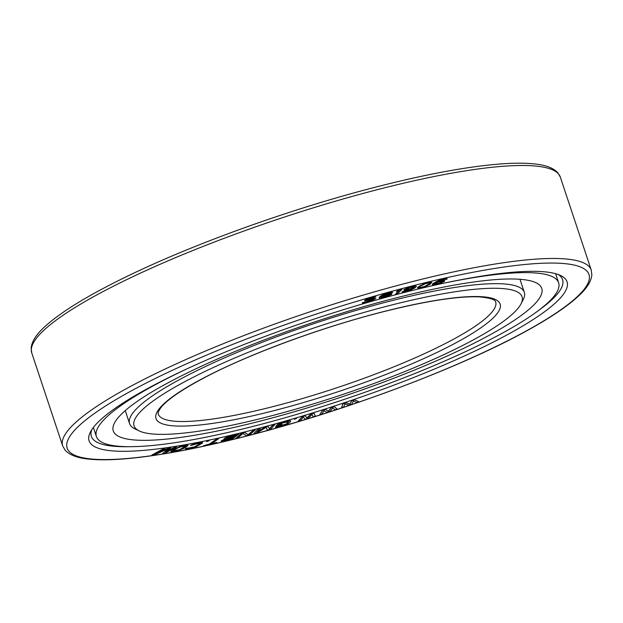 <?xml version="1.0" encoding="UTF-8"?>
<svg xmlns="http://www.w3.org/2000/svg" width="623" height="623" viewBox="0 0 623 623"><rect width="100%" height="100%" fill="white"/><g stroke="black" fill="none" stroke-linecap="round" stroke-linejoin="round"><path stroke-width="0.93" d="M393.798 298.479A225.783 39.856 -18.4 0 1 541.753 288.387A225.783 39.856 -18.4 0 1 261.232 420.829A225.783 39.856 161.6 0 1 113.277 430.921A225.783 39.856 161.6 0 1 393.798 298.479M444.838 282.974A243.562 42.995 -18.4 0 1 558.621 282.772A243.562 42.995 -18.4 0 1 256.014 425.641A243.562 42.995 161.6 0 1 96.409 436.528L93.388 427.456M187.64 368.536A243.562 42.995 161.6 0 0 96.409 436.528M391.493 294.508L391.649 293.721L389.328 293.908L381.556 296.338L385.403 294.087L392.763 292.444L391.953 292.14L387.335 293.114L382.047 295.162L379.111 297.911L380.1 298.308L385.069 297.241L391.493 294.508M381.72 296.151L389.297 293.799L391.922 294.017M402.006 293.075A251.856 44.459 -18.4 0 1 560.653 275.537A251.856 44.459 -18.4 0 1 490.877 343.312A251.856 44.459 -18.4 0 1 254.129 429.551A251.856 44.459 161.6 0 1 90.444 431.957A251.856 44.459 161.6 0 1 402.006 293.075M358.98 401.804L354.549 399.756L351.652 400.737L349.962 404.07L345.851 402.692L342.954 403.673L341.583 407.683L343.756 406.951L344.792 403.977L348.833 405.23L351.73 404.257L353.49 401.041L356.808 402.536L358.98 401.804L354.588 399.865L351.691 400.846L349.994 404.187L345.89 402.801L342.993 403.782L341.583 407.683M375.918 297.109L374.882 296.774L371.9 297.335L365.366 299.733L364.665 300.94L372.063 299.398L373.364 299.608L362.422 302.988L369.4 301.641L375.762 298.627L366.892 299.788L375.747 296.937L370.14 297.965L364.556 300.683M373.45 299.32L369.735 300.979L362.306 302.723M375.762 298.627L374.073 298.401L366.799 299.92M402.209 289.103L397.256 290.824L396.469 291.759L399.288 290.482L395.262 294.5L397.357 293.939L402.209 289.103L397.295 290.933L396.469 291.759M399.016 290.606L395.262 294.5M392.763 292.444L390.403 292.226L383.418 294.368L379.921 296.517L379.111 297.911M337.199 409.132L334.224 406.554L331.319 407.489L328.422 411.172L325.494 409.358L322.582 410.292L319.739 414.747L321.92 414.038L324.085 410.728L327.013 412.403L329.925 411.468L332.814 407.925L335.018 409.833L337.199 409.132L334.263 406.663L331.35 407.598L328.461 411.281L325.533 409.467L322.621 410.401L319.739 414.747M315.347 416.117L313.86 413.026L310.955 413.913L306.89 417.916L305.153 415.681L302.256 416.561L297.95 421.421L300.122 420.759L303.401 417.137L305.2 419.209L308.097 418.329L312.107 414.482L313.174 416.779L315.347 416.117L313.891 413.135L310.994 414.022L306.921 418.033L305.192 415.79L302.295 416.678L297.95 421.421M296.517 418.383L294.679 418.804L294.469 419.349L296.517 418.383L294.469 419.349M290.731 420.899L286.058 421.304L277.718 424.201L276.129 426.179L281.503 424.645L281.9 424.092L278.676 425.011L280.973 423.391L288.519 421.607L287.608 423.266L286.074 424.224L275.537 427.012L278.022 427.113L284.82 425.174L289.757 422.659L290.731 420.899L289.119 420.774L279.454 423.531L277.134 424.785L276.129 426.179M281.9 424.092L278.785 424.855M288.574 421.771L286.035 424.115L275.498 426.903L275.561 427.378M275 424.575L272.89 425.143L269.385 428.865L267.968 426.475L265.149 427.23L256.723 432.284L260.227 428.562L258.117 429.13L253.67 433.857L256.832 433.001L266.083 427.355L267.384 430.158L270.553 429.302L274.961 424.465L272.851 425.034L269.354 428.756L267.929 426.358L265.11 427.121L257.011 431.98M260.227 428.562L258.078 429.021L253.67 433.857M255.344 429.839L253.242 430.252L248.227 434.675L244.66 432.424L241.568 433.203L235.844 438.39L237.908 437.868L242.806 433.553L246.498 435.695L249.589 434.909L255.344 429.839L253.281 430.361L248.258 434.784L244.691 432.533L241.599 433.32L235.844 438.39M224.514 439.207L221.212 440.897L222.45 441.512L231.997 439.324L238.889 433.982L227.278 437.05L224.179 438.732L225.012 439.168L221.142 441.271M238.889 433.982L229.015 436.279L224.872 438.055L224.07 438.997M218.704 438.662L216.726 438.981L209.601 443.981L203.573 445.718L215.908 443.117L216.757 442.517L211.579 443.662L218.704 438.662L216.765 439.09L209.639 444.09L203.612 445.834M216.757 442.517L211.828 443.49M209.094 440.741L206.595 441.684M200.388 443.303L194.633 446.932L189.119 448.28L186.004 448.381L185.319 448.942L185.755 449.199L187.928 449.027L196.081 446.816L202.452 443.062L202.164 442.314L199.991 442.486L191.837 444.705L190.568 445.5L198.83 443.35L200.388 443.303L199.89 443.888L194.594 446.816L187.648 448.233M187.85 448.015L185.966 448.264L185.319 448.942M188.123 445.515L185.825 445.172L180.179 446.442L171.956 450.421L170.85 451.426L171.177 451.846L177.181 450.966L183.707 448.459L188.123 445.515L187.102 445.149L181.83 446.084L175.304 448.591L170.889 451.543M164.97 448.677L163.281 448.817L151.848 455.07L154.364 454.806L168.701 448.591L162.611 453.552L165.087 453.17L176.519 446.925L174.868 447.174L165.866 452.096L171.013 447.758L168.817 448.093L155.968 453.599L164.97 448.677L163.319 448.926L151.887 455.179M168.335 448.747L162.611 453.552M176.519 446.925L174.829 447.065L166.31 451.722M171.013 447.758L168.778 447.984L157.035 453.014M413.244 288.332L407.964 290.707L402.147 291.728L402.715 292.234L408.89 290.894L414.965 287.896L416.304 286.479L415.666 285.949L409.147 287.382L404.257 289.539L403.868 290.334L407.38 290.053L413.485 288.114L412.177 289.064L407.995 290.816L402.162 292.07M416.219 286.121L414.272 285.957L409.109 287.265L404.218 289.43L403.868 290.334M431.856 282.569L429.893 282.133L423.757 283.839L417.971 287.11L417.496 287.857L418.204 288.356L423.484 287.328L430.088 284.329L431.755 282.274L425.906 283.208L420.346 285.56L417.527 287.966M447.221 278.847L445.741 278.489L439.059 280.233L433.297 283.387L432.455 284.143L432.635 284.952L438.647 283.847L443.888 281.697L444.9 280.661L443.288 280.537L435.789 282.538L440.718 280.14L447.049 279.127L446.909 278.59L443.015 279.143L435.975 281.767L432.315 284.695M444.9 280.661L441.785 280.677L436.123 282.297M232.667 437.587L230.837 439.013L223.33 440.586M235.751 435.197L233.773 436.731L226.266 438.312M185.864 446.068L179.494 449.72L173.116 450.873M390.021 294.5L383.34 297.226L381.019 297.412L381.829 296.641L389.975 294.399L389.196 295.286L385.855 296.649L382.397 297.529L380.965 297.327M414.435 286.767L410.004 288.885L405.612 289.57M430.002 283.169L425.12 286.261L420.47 287.538L419.349 287.25M443.008 281.285L439.114 283.216L434.138 284.018M558.278 274.541A248.304 43.836 -18.4 0 1 562.569 279.618A248.304 43.836 -18.4 0 1 538.693 310.363M91.752 429.738A248.304 43.836 161.6 0 0 91.355 436.365A248.304 43.836 161.6 0 0 128.899 446.683M230.876 439.122L223.291 440.679L225.425 439.386L232.924 437.525L230.837 439.013M226.328 438.14L228.509 436.996L236.008 435.134L233.804 436.848L227.457 438.351L226.328 438.14M202.631 442.688L197.257 443.148L190.568 445.5M176.815 450.577L173.085 450.966L177.057 448.28L180.802 446.808L185.927 446.084L180.779 449.339L176.784 450.468M414.225 287.242L410.043 288.994L405.604 289.664L410.043 287.46L413.361 286.689L414.482 286.79L414.186 287.125M420.829 285.918L425.525 283.691L428.881 282.889L430.08 283.224L427.355 285.373L423.866 286.845L419.785 287.662L419.302 287.304L420.829 285.918M443.101 281.308L439.153 283.333L434.114 284.049L437.899 282.149L443.101 281.308M524.332 292.335A208.004 36.718 -18.4 0 0 388.028 301.633A208.004 36.718 161.6 0 0 129.592 423.648A208.004 36.718 161.6 0 0 134.872 428.834L139.264 430.945A204.445 36.095 161.6 0 0 268.046 416.709A204.445 36.095 -18.4 0 0 520.96 303.969L523.211 299.647A208.004 36.718 -18.4 0 0 524.332 292.335L519.995 279.283M520.96 303.969A204.445 36.095 -18.4 0 0 388.09 305.916A204.445 36.095 161.6 0 0 195.902 375.926A204.445 36.095 161.6 0 0 139.264 430.945M408.789 286.814A274.969 48.539 161.6 0 0 79.487 425.377A274.969 48.539 161.6 0 0 247.347 435.812A274.969 48.539 -18.4 0 0 576.649 297.249A274.969 48.539 -18.4 0 0 408.789 286.814M377.803 189.548A278.528 49.17 -18.4 0 1 560.318 177.096L557.834 172.773C553.232 167.836 545.195 164.861 533.724 163.857C525.438 163.016 515.431 162.977 503.695 163.74C470.178 166.037 427.565 173.809 375.871 187.064C290.98 208.791 192.437 244.263 124.779 277.476C87.5 295.699 60.945 312.006 45.113 326.39C36.531 334.076 31.882 341.264 31.15 347.977L31.75 352.922A278.528 49.17 161.6 0 1 377.803 189.548M62.682 445.904L65.166 450.227C69.768 455.164 77.805 458.139 89.276 459.143C97.554 459.984 107.561 460.023 119.297 459.26C152.814 456.963 195.427 449.191 247.129 435.936C345.165 410.923 460.662 367.492 527.175 330.579C549.984 318.041 566.953 306.656 578.074 296.423C586.562 288.792 591.157 281.635 591.85 274.953L591.25 270.078A278.528 49.17 -18.4 0 0 408.735 282.531A278.528 49.17 161.6 0 0 62.682 445.904L31.75 352.922M495.659 301.875A177.781 31.384 -18.4 0 1 274.774 406.157A177.781 31.384 161.6 0 1 158.273 414.108C158.663 412.792 156.591 414.482 160.563 408.104C166.762 399.88 182.15 389.336 206.743 376.471C250.867 353.49 321.172 327.605 381.089 312.302C424.979 301.158 457.734 296.011 479.367 296.875C497.606 298.627 495.098 301.875 495.659 301.875M381.307 312.185A181.34 32.014 161.6 0 0 164.129 403.564A181.34 32.014 161.6 0 0 274.829 410.44A181.34 32.014 -18.4 0 0 492.006 319.062A181.34 32.014 -18.4 0 0 381.307 312.185M558.621 282.772L555.607 273.692M591.25 270.078L560.318 177.096M129.592 423.648L125.254 410.596"/></g></svg>
